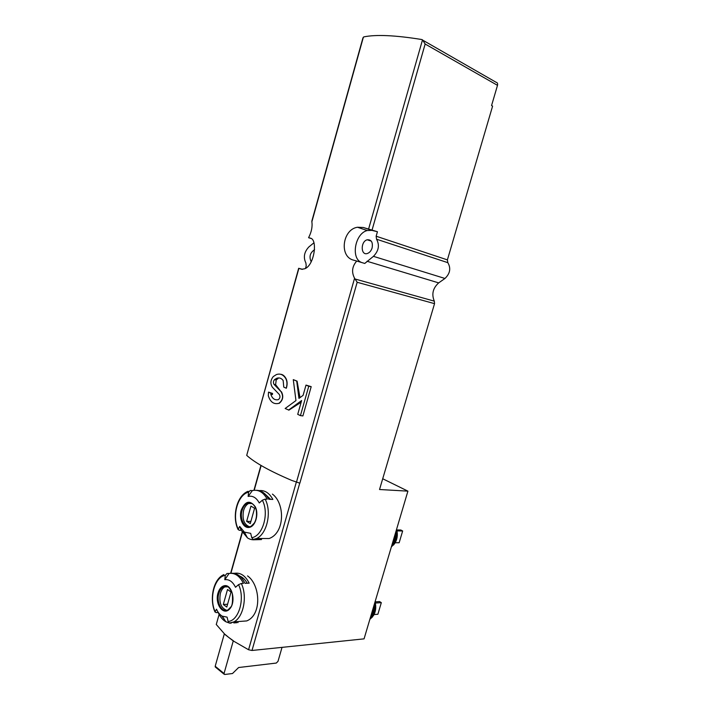 <?xml version="1.0" encoding="UTF-8"?>
<svg xmlns="http://www.w3.org/2000/svg" width="710" height="710" viewBox="0 0 710 710"><rect width="100%" height="100%" fill="white"/><g stroke="black" fill="none" stroke-linecap="round" stroke-linejoin="round"><path stroke-width="1.06" d="M311.867 220.987L311.867 221.804C312.577 226.774 311.477 232.072 308.575 237.708L310.101 238.081C318.062 238.897 314.37 265.442 304.732 268.762L301.661 269.259M302.549 269.339L298.67 268.291L301.422 269.188M298.67 268.291L246.707 455.385C254.908 462.787 269.898 471.12 291.677 480.395L299.842 483.182L357.165 282.269L434.538 303.658L379.53 489.509L407.913 491.142L364.061 638.858L251.997 650.475L248.571 649.756L233.262 640.935L228.744 637.447L233.519 640.908M356.722 261.04L364.771 263.445L373.433 256.337C378.741 250.87 379.779 245.163 376.548 239.208L376.149 236.217L377.436 231.726L363.227 227.466L357.458 227.253C342.371 229.436 338.874 257.118 353.908 260.242L356.722 261.04C352.08 266.427 351.361 272.152 354.574 278.231L357.165 282.269M368.632 228.895L422.512 39.831L421.589 39.494C395.319 35.269 376.078 34.391 363.866 36.876L362.916 37.967M272.542 393.438L270.874 393.189L270.812 394.29L272.436 394.529L272.542 393.438L268.513 392.115L268.3 395.71C270.279 402.002 273.767 404.558 278.764 403.36L278.977 403.28C282.891 400.138 283.592 396.278 281.071 391.689L274.095 384.438L275.613 384.669L276.217 379.921L278.045 378.545M280.627 374.268C282.757 374.445 284.559 375.892 286.041 378.59C287.239 381.075 287.435 383.968 286.618 387.261L286.352 388.219L286.467 387.234C287.31 383.941 287.071 381.048 285.757 378.536C283.308 374.614 280.184 373.291 276.376 374.587L273.279 376.566C270.439 380.161 270.146 383.719 272.392 387.243L279.296 394.467C280.414 396.508 280.104 398.23 278.364 399.615L278.205 399.668C274.743 400.378 272.276 398.585 270.812 394.29M281.071 391.689L275.613 384.669M281.426 391.742C283.725 396.295 282.997 400.156 279.252 403.324L278.764 403.36M288.544 410.069L301.635 400.538L297.721 414.347L300.436 415.616L308.752 386.275L306.001 385.095L303.099 395.355L298.945 398.39L296.709 381.092L293.274 379.619L295.964 400.573L285.145 408.49L288.935 410.123L301.164 402.197M299.993 397.627L297.099 381.155L293.274 379.619M300.436 415.616L302.895 415.927L311.202 386.657L306.001 385.095M241.311 583.478L238.533 584.649C245.332 598.219 238.924 620.788 228.15 621.481L227.093 617.132L222.292 616.191C219.905 614.824 217.979 612.499 216.514 609.207L215.121 611.665C208.793 598.175 214.766 576.715 225.292 575.366L226.996 573.494L229.126 573.432C234.957 572.65 239.731 575.97 243.45 583.389L241.311 583.478C247.568 596.125 243.574 617.043 233.98 621.88L246.761 620.922C262.256 614.736 260.224 584.694 247.559 575.908M228.15 621.481L229.374 623.078L231.149 623.131M230.617 623.123L229.747 623.052M229.152 622.963L225.851 621.756C222.674 619.928 220.109 616.83 218.174 612.464L216.026 612.606L215.121 611.665M233.652 573.298L234.824 573.263C240.663 572.491 245.438 575.792 249.166 583.167L244.986 583.327C241.48 576.272 236.945 572.926 231.389 573.281M221.44 615.659L224.218 619.209M233.803 622.927L236.9 622.697M225.292 575.366L224.786 579.706C229.17 579.147 232.738 581.676 235.507 587.276L238.533 584.649M265.114 499.112L262.336 500.213C269.427 513.082 262.904 536.059 251.766 537.71L250.692 533.352L244.409 532.127L239.714 526.429L238.249 529.119C231.655 516.303 237.726 494.471 248.598 492.19L250.266 490.477L252.369 490.583C258.396 489.288 263.348 492.163 267.226 499.201L265.114 499.112C271.948 511.599 267.173 533.734 256.656 538.491L269.108 538.535C284.914 532.988 285.198 503.55 272.418 494.089M216.266 624.481L224.546 633.977L228.744 637.447L224.28 634.003L215.192 666.255L215.574 667.222M291.677 480.395L299.842 483.182M251.766 537.71L253.195 539.467L255.822 539.564C252.893 540.159 250.097 539.591 247.453 537.878L241.222 530.299L239.714 526.429M238.249 529.119L239.11 530.272L241.222 530.299M259.185 490.619C264.759 490.015 269.321 492.953 272.862 499.432L268.744 499.263C265.558 493.326 261.44 490.344 256.381 490.299M243.202 531.204L246.192 535.5M254.34 539.769L261.502 539.573L255.44 539.094M248.598 492.19L248.127 496.405C252.662 495.465 256.372 497.648 259.257 502.964L262.336 500.213M308.575 237.708L310.989 238.453M305.513 268.344L306.214 265.833L305.904 263.011C303.161 257.411 304.137 252.068 308.814 246.982L313.9 242.829M355.222 279.048L434.316 301.147C431.423 294.233 432.878 288.154 438.665 282.891L444.957 278.471C450.122 273.519 451.081 268.247 447.824 262.664L447.398 259.887L492.598 106.118L491.56 105.559L497.497 85.342C497.879 83.576 497.408 82.555 496.086 82.271L423.293 40.479M422.512 39.831L425.148 44.011L497.497 85.342M407.913 491.142L382.69 478.744M434.316 301.147L434.538 303.658M372.12 247.914C373.016 242.208 371.365 239.501 367.185 239.785C360.44 241.453 360.644 255.866 367.398 253.488C369.617 252.68 371.188 250.816 372.12 247.914M377.436 231.726L371.889 230.377L367.256 230.528C354.947 233.35 350.527 258.724 361.683 262.522M314.583 249.707C310.022 252.733 308.894 256.754 311.193 261.759M233.262 640.935L224.04 673.506L224.662 674.491L232.507 673.524L238.622 667.524L276.288 663.06L278.009 661.338L282.039 647.36M375.049 601.84C376.336 606.837 375.839 611.372 373.549 615.455C375.794 611.399 376.291 606.872 375.04 601.867L379.548 601.547L381.323 602.648L377.88 614.248L374.046 614.549M381.323 602.648L375.35 603.047M396.783 529.944L400.822 529.997L402.65 530.982L399.153 542.751L395.186 542.759M402.65 530.982L396.996 530.911M249.458 526.749C244 524.512 242.039 519.108 243.583 510.543C244.622 507.047 246.317 504.677 248.677 503.443L250.648 502.893M246.654 521.335L250.275 523.581L254.588 508.271L250.941 506.088L246.654 521.335L250.887 521.424M261.502 539.573L261.431 538.508M248.127 496.405L252.369 490.583M264.91 493.929L270.616 499.343M226.738 610.307C220.979 608.133 218.857 602.471 220.375 593.338C221.298 590.196 222.789 588.04 224.83 586.868L226.401 586.318M223.304 604.485L226.792 607.059L231.025 592.016L227.511 589.495L223.304 604.485L227.59 604.237M238.01 622.608L237.939 621.578M224.786 579.706L229.126 573.432M239.714 576.094C242.669 577.212 245.163 579.6 247.195 583.247M286.201 388.192L283.769 387.119L283.157 380.498C281.364 378.146 279.207 377.409 276.669 378.306L274.513 379.655C273.226 381.252 273.084 382.841 274.095 384.438M270.874 393.189L268.513 392.115M308.752 386.275L311.202 386.657M246.707 455.385L298.874 268.371M296.416 482.347L354.574 278.231M311.867 221.804L363.387 37.124M229.374 623.078L233.98 621.88L230.102 623.211M217.97 593.152C219.275 588.865 221.405 586.389 224.351 585.706C232.037 584.028 236.297 601.725 229.792 608.816C223.49 616.271 214.642 604.254 217.97 593.152M296.274 482.321L248.571 649.756M261.156 465.52L254.215 490.264M242.376 532.429L230.91 573.272M253.195 539.467L256.656 538.491L253.701 539.556M241.187 510.233C245.261 500.923 249.955 499.76 255.28 506.762C259.017 513.96 255.564 526.181 249.485 527.352C243.45 528.87 238.658 518.815 241.187 510.233M367.008 261.253L438.665 282.891M376.149 236.217L447.398 259.887M372.102 229.925L425.148 44.011M373.433 256.337L444.957 278.471M299.735 483.173L251.997 650.475M376.548 239.208L447.824 262.664M363.227 227.466L371.889 230.377M224.04 673.506L215.192 666.255M373.708 606.349C373.806 610.618 372.759 614.159 370.558 616.972M374.285 604.396C374.907 610.378 373.504 615.073 370.105 618.49M374.782 602.737C375.998 610.041 374.374 615.534 369.892 619.218M374.986 602.044C376.185 607.068 375.652 611.603 373.398 615.641L370.07 619.164M369.866 619.289L372.546 616.866M395.328 533.538C395.443 537.789 394.37 541.384 392.124 544.33M395.896 531.612C396.553 537.523 395.133 542.289 391.654 545.919M396.366 530.042C397.644 537.23 395.994 542.813 391.396 546.771M396.553 529.411C397.831 534.515 397.227 539.174 394.76 543.398L391.352 546.913M391.361 546.895L394.893 543.239C397.405 538.996 397.964 534.346 396.588 529.278C397.928 534.355 397.369 539.005 394.893 543.239L393.464 545.094M248.677 503.443L247.151 503.381C248.207 502.005 254.349 502.201 256.257 510.286C256.958 515.309 256.328 519.56 254.349 523.022L251.216 526.19C245.172 529.642 239.279 519.338 242.057 510.499C243.095 506.993 244.79 504.624 247.151 503.381L252.236 503.594M224.83 586.868L223.286 586.939C224.529 587.223 227.59 582.475 232.321 593.542C232.898 601.432 232.339 605.967 230.652 607.139L228.114 609.775C222.177 613.52 215.991 602.399 218.831 593.418C219.754 590.267 221.236 588.111 223.286 586.939L227.83 586.833M274.513 379.655L276.217 379.921M270.821 393.375L272.489 393.624M223.916 574.576C213.293 578.978 209.175 599.178 215.006 612.047M248.18 491.249C236.661 495.447 231.753 516.836 238.116 529.607M311.841 221.094L362.97 37.807M260.934 465.387L253.94 490.291M242.199 532.127L230.643 573.272M219.106 614.39L216.248 624.552M357.476 227.253L367.256 230.528M371.277 241.116L367.185 239.785M224.058 674.189L215.21 666.93M244.409 532.127L247.453 537.878M222.292 616.191L225.851 621.756M276.669 378.306L278.036 378.528"/></g></svg>
